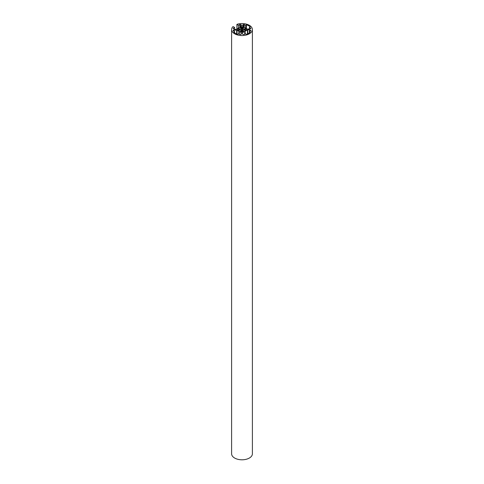 <?xml version="1.0" encoding="UTF-8"?>
<svg xmlns="http://www.w3.org/2000/svg" width="484" height="484" viewBox="0 0 484 484"><rect width="100%" height="100%" fill="white"/><g stroke="black" fill="none" stroke-linecap="round" stroke-linejoin="round"><path stroke-width="0.73" d="M240.3 29.167A1.821 1.053 180 0 1 241.359 28.556L240.905 28.011A2.856 1.652 0 0 0 240.766 28.048L240.348 27.818L241.649 27.068L243.682 27.818L243.258 28.048A2.856 1.652 0 0 0 243.125 28.011L242.666 28.562A1.821 1.053 180 0 1 243.706 29.173L244.668 28.907A2.856 1.652 0 0 0 244.608 28.828L245.007 28.586L246.459 29.548L245.007 30.51L244.608 30.268A2.856 1.652 0 0 0 244.668 30.189L243.694 29.917A1.821 1.053 180 0 1 242.659 30.516L243.125 31.079A2.856 1.652 0 0 0 243.258 31.043L243.682 31.272L242.381 32.023L240.348 31.272L240.766 31.043A2.856 1.652 0 0 0 240.905 31.079L241.365 30.522A1.821 1.053 180 0 1 240.306 29.923L239.362 30.189A2.856 1.652 0 0 0 239.423 30.268L239.023 30.51L237.571 29.548L239.023 28.586L239.423 28.828A2.856 1.652 0 0 0 239.362 28.907L240.3 29.167L240.3 29.911M242.593 30.571L242.599 31.902L242.593 30.571M241.425 28.502L241.425 30.559L241.419 28.514M242.284 33.838L242.436 32.7L247.814 29.718L249.417 29.718L250.815 30.401L250.815 30.825L249.387 31.654L250.216 32.138A9.353 5.403 180 0 1 246.471 34.297L245.636 33.819L243.47 34.648L242.284 33.838L242.284 32.912M249.387 32.87L249.387 31.654M245.116 34.116L245.116 31.151M244.759 34.328L244.759 31.357M236.664 29.99L241.244 32.634L241.244 34.11L240.53 34.648L238.364 33.819L237.529 34.297A9.353 5.403 180 0 1 233.784 32.138L234.613 31.654L233.185 30.825L233.185 30.401L236.664 29.99L236.664 33.989M234.613 32.87L234.613 31.654M241.244 34.11L241.244 32.634M239.241 34.328L239.241 31.357M238.884 34.116L238.884 31.151M247.336 29.119L242.756 26.475L242.756 24.999L243.47 24.466L245.636 25.289L246.471 24.811A9.353 5.403 180 0 1 250.216 26.977L249.387 27.455L250.815 28.284L250.815 28.707L247.336 29.119M249.387 29.119L249.387 27.455M246.471 28.744L246.471 24.811M245.636 28.26L245.636 25.289M242.756 26.475L242.756 24.999M234.613 29.391L234.613 27.455L233.143 26.608L232.725 26.85A10.394 6.002 0 0 0 231.606 29.554A10.394 6.002 0 0 0 242 35.556A10.394 6.002 0 0 0 252.394 29.554A10.394 6.002 0 0 0 237.311 24.2L236.894 24.442L238.364 25.289L240.53 24.466L241.716 25.277L241.564 26.414L236.186 29.391L234.583 29.391L233.185 28.707L233.185 28.284L234.613 27.455M238.364 28.26L238.364 25.289M236.894 29.107L236.894 24.442M252.394 29.554L252.394 453.798A10.394 6.002 180 0 1 242 459.8A10.394 6.002 180 0 1 231.606 453.798L231.606 29.554M241.359 30.522L241.359 28.556M240.173 29.887L240.173 29.203M239.538 29.984L239.538 29.107M239.362 30.075L239.362 29.022M239.247 30.51L239.247 28.586M239.023 30.51L239.023 28.586M237.723 29.76L237.723 29.336M241.425 31.896L241.425 30.595L241.431 31.902M241.256 31.799L241.256 30.976M240.905 31.593L240.905 31.079M240.766 31.514L240.766 31.043M243.258 31.514L243.258 31.043M243.125 31.593L243.125 31.079M242.774 31.799L242.774 30.976M246.308 29.76L246.308 29.336M245.007 30.51L245.007 28.586M244.783 30.51L244.783 28.586M244.668 30.075L244.668 29.022M244.493 29.984L244.493 29.107M243.827 29.887L243.827 29.209M243.706 29.911L243.706 29.173M242.666 30.516L242.666 28.562M242.599 28.508L242.599 30.552L242.605 28.52M242.381 32.023L242.381 27.068M241.649 32.023L241.649 27.068M242.436 34.049L242.436 32.7M250.815 30.825L250.815 30.401M249.78 31.424L249.78 29.808M249.417 31.635L249.417 29.718M247.814 33.783L247.814 29.718M247.445 33.947L247.445 29.808M237.033 34.128L237.033 30.081M234.111 31.363L234.111 29.99M233.742 31.151L233.742 30.081M233.185 30.825L233.185 30.401M241.093 34.322L241.093 32.422M250.815 28.707L250.815 28.284M244.202 27.437L244.202 24.466M243.47 27.007L243.47 24.466M242.907 26.687L242.907 24.787M233.185 28.707L233.185 28.284M241.564 26.414L241.564 25.059M240.53 27.007L240.53 24.466M239.798 27.437L239.798 24.466M239.338 30.129L239.338 28.961M244.686 30.456L244.686 28.961"/></g></svg>
